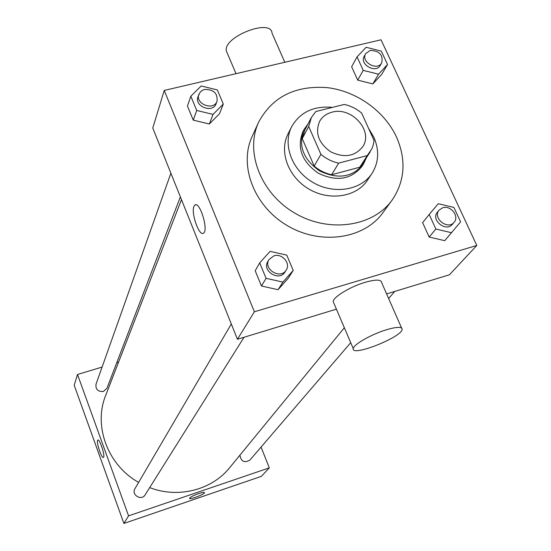 <?xml version="1.0" encoding="UTF-8"?>
<svg xmlns="http://www.w3.org/2000/svg" width="551" height="551" viewBox="0 0 551 551"><rect width="100%" height="100%" fill="white"/><g stroke="black" fill="none" stroke-linecap="round" stroke-linejoin="round"><path stroke-width="0.83" d="M332.005 112.197C351.559 106.302 373.723 131.028 362.723 146.718C354.878 156.477 344.237 158.192 330.793 151.849C318.65 143.267 314.897 133.163 319.532 121.523C322.197 116.798 326.357 113.685 332.005 112.197M308.691 126.461L320.909 154.328C326.13 158.764 332.046 161.698 338.651 163.137L367.255 155.568L371.877 148.804L373.316 144.755L374.046 140.464L361.656 113.093C356.531 108.774 350.739 105.888 344.279 104.442L315.847 111.516L311.398 117.501L308.691 126.461L302.237 138.638L314.194 166.085L320.909 154.328M370.231 151.814L362.723 163.502L359.789 167.215L367.255 155.568M314.194 166.085C319.325 170.452 325.138 173.331 331.633 174.736L359.789 167.215M302.237 138.638L304.923 129.795L311.398 117.501M308.043 123.872L304.09 129.395C297.884 145.395 303.071 159.246 319.649 170.955C337.997 179.619 352.612 177.312 363.481 164.033L366.339 157.868M363.481 164.033L362.007 166.319C351.166 179.564 336.599 181.871 318.313 173.241C301.796 161.574 296.631 147.764 302.823 131.806L304.09 129.395M331.633 174.736L338.651 163.137M332.542 107.362C313.712 105.716 300.088 112.156 291.679 126.675C282.387 144.61 291.982 170.362 312.947 182.443C333.789 194.744 360.926 190.412 371.959 173.496C378.826 162.428 379.467 150.347 373.874 137.254L368.502 128.225M291.679 126.675L288.049 133.859C278.827 151.663 288.297 177.181 309.042 189.138C329.663 201.308 356.538 196.982 367.496 180.191L371.959 173.496M396.568 137.151C384.543 111.006 356.435 91.018 327.101 87.616C295.15 85.336 272.325 96.859 258.633 122.177C244.747 151.883 260.781 193.477 294.999 213.223C329.03 233.28 373.123 226.757 392.147 200.041C404.944 180.962 406.418 160.004 396.568 137.151M392.147 200.041L382.973 212.638C364.232 238.962 320.971 245.464 287.65 225.827C254.149 206.494 238.5 165.637 252.186 136.366L258.633 122.177M429.195 214.477L422.61 222.645L429.167 237.054L444.74 240.684L460.608 221.874L453.9 207.424L438.265 203.718L429.195 214.477L435.869 229.051L451.648 232.742M259.686 262.882L255.189 270.748L261.463 285.997L278.069 289.709L288.256 278.179L293.208 270.445L286.775 255.141L270.1 251.352L259.686 262.882L266.071 278.324L282.904 282.098L293.208 270.445M254.376 311.776L476.794 245.457L381.037 39.803L164.246 90.44L254.376 311.776L237.433 339.264L336.42 309.159M357.048 56.863L351.634 66.781L357.723 80.15L372.848 83.91L381.753 74.309L387.539 64.515L381.313 51.119L366.133 47.283L357.048 56.863L363.226 70.37L378.544 74.199L387.539 64.515M190.839 96.205L187.45 106.04L193.249 120.139L209.339 123.996L219.484 113.761L223.3 104.07L217.363 89.93L201.205 85.99L190.839 96.205L196.728 110.469L213.037 114.394L223.3 104.07M386.609 293.897L449.423 274.797L476.794 245.457M164.246 90.44L152.772 128.018L237.433 339.264M193.986 206.315L194.882 205.062C199.717 200.736 208.822 230.414 203.498 233.163C199.248 236.875 190.77 212.865 193.986 206.315M333.837 303.112L333.224 301.673C332.859 297.244 350.34 286.582 365.306 282.264C375.865 279.323 381.306 279.433 381.636 282.594L401.576 327.962M284.812 62.284L272.029 33.198C271.402 17.928 222.935 36.779 226.337 50.981L227.391 53.447M386.051 329.884C396.658 326.736 402.03 326.55 402.168 329.312C401.893 337.184 351.338 357.165 353.253 348.638C353.136 344.768 371.023 334.464 386.051 329.884M344.347 327.755L229.622 467.723C211.873 489.984 178.207 498.71 149.686 487.607M138.638 482.394C107.693 465.264 93.222 425.806 105.682 395.439L181.472 199.634M170.886 173.214L96.005 384.247C95.495 389.454 97.982 391.851 103.45 391.451L106.97 388.221L180.37 196.872M350.712 342.681L249.899 460.085C244.43 463.212 241.097 461.58 239.899 455.188M244.045 337.253L145.14 494.853C141.497 501.224 131.007 494.846 134.961 488.668L231.31 323.981M102.1 367.076L77.505 374.473L128.576 515.86L269.301 467.861L261.064 447.081M118.582 362.117L116.771 362.661M77.505 374.473L74.206 385.266L123.899 523.45L261.388 476.339L269.301 467.861M123.899 523.45L128.576 515.86M97.617 440.373L97.844 440.07C99.669 438.438 105.551 456.662 103.43 457.385C101.756 458.866 96.28 442.825 97.617 440.373M198.484 493.641C202.21 492.415 204.221 492.084 204.511 492.656C204.924 494.192 189.262 500.122 189.516 498.324C190.178 497.147 193.167 495.583 198.484 493.641M204.497 492.587L204.511 492.649C204.924 494.192 189.262 500.115 189.516 498.324M217.046 101.246L216.102 103.712C212.817 113.658 194.055 106.488 198.009 96.783L200.254 91.976L202.424 90.268L204.593 89.455C213.623 89.338 217.776 93.271 217.046 101.246C213.754 111.212 194.93 104.015 198.897 94.29M187.45 106.04L193.249 120.139L209.339 123.996L213.037 114.394M209.339 123.996L219.484 113.761M193.249 120.139L196.728 110.469M286.231 270.038L284.998 272.001C279.405 281.864 261.649 271.113 267.807 261.594L268.978 259.59L273.978 255.802C282.043 253.074 290.921 263.357 286.231 270.038C280.624 279.929 262.806 269.136 268.978 259.59M255.189 270.748L261.463 285.997L278.069 289.709L282.904 282.098M278.069 289.709L288.256 278.179M261.463 285.997L266.071 278.324M381.747 62.855L380.3 65.342C375.865 73.889 359.176 64.391 364.245 56.202L365.644 53.681L370.148 50.416C379.412 50.726 383.282 54.873 381.747 62.855C377.304 71.423 360.561 61.891 365.644 53.681M351.634 66.781L357.723 80.15L372.848 83.91L378.544 74.199M372.848 83.91L381.753 74.309M357.723 80.15L363.226 70.37M454.072 222.308L452.323 224.353C445.952 232.501 430.496 219.877 437.411 212.183L439.113 210.103L442.784 207.734C450.766 205 459.679 216.474 454.072 222.308C447.688 230.483 432.177 217.81 439.113 210.103M422.61 222.645L429.167 237.054L435.869 229.051M429.167 237.054L444.74 240.684M236.014 73.676L226.337 50.981M333.224 301.673L353.253 348.638M195.88 204.793L194.882 205.062M388.634 298.518L394.716 291.431"/></g></svg>
